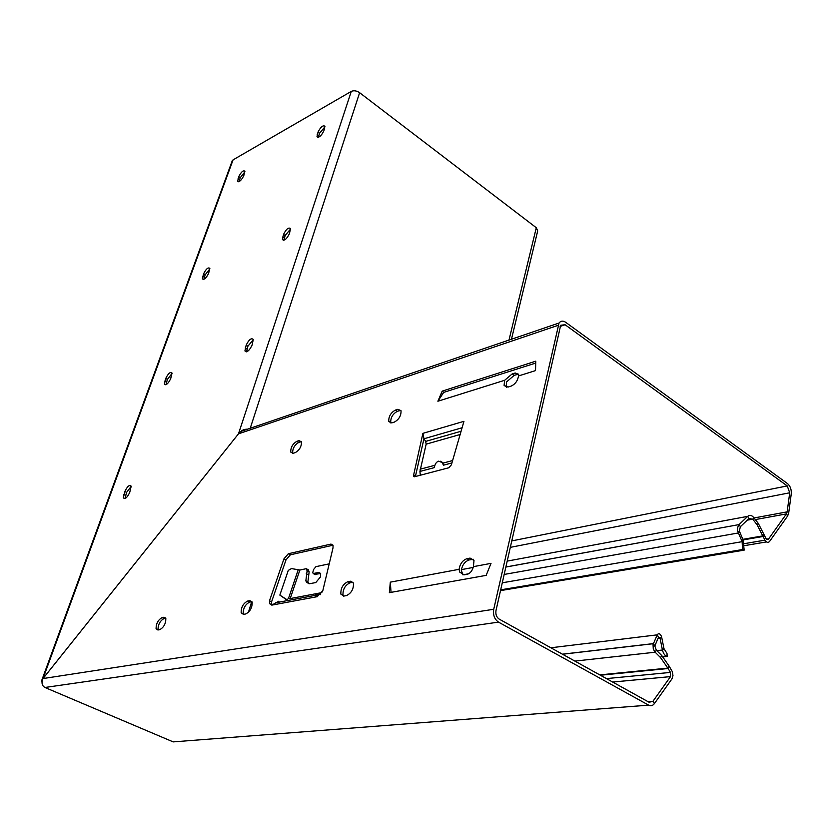 <?xml version="1.0" encoding="UTF-8"?>
<svg xmlns="http://www.w3.org/2000/svg" width="833" height="833" viewBox="0 0 833 833"><rect width="100%" height="100%" fill="white"/><g stroke="black" fill="none" stroke-linecap="round" stroke-linejoin="round"><path stroke-width="1.25" d="M459.066 569.324L390.323 582.152L389.355 592.659L486.17 575.364L491.022 563.368L473.404 566.648C472.228 570.897 470.187 573.437 467.282 574.26L464.137 574.832L459.754 572.136L459.066 569.324C460.024 563.806 462.638 560.265 466.928 558.693L469.114 559.953L473.415 559.287M469.114 559.953C464.949 561.442 462.336 564.889 461.284 570.303L462.919 574.853L468.5 573.854M296.84 441.323C292.685 443.843 290.655 447.425 290.738 452.048L293.154 453.267L295.351 452.59C299.526 450.08 301.567 446.498 301.484 441.844L299.026 440.636L296.84 441.323L298.724 442.438C294.57 444.947 292.539 448.518 292.643 453.142L292.716 453.371M298.724 442.438L301.411 441.625M395.363 410.096C390.75 412.751 388.553 416.531 388.772 421.425L391.822 422.872L394.384 422.081C399.028 419.436 401.235 415.646 401.017 410.721L397.924 409.284L395.363 410.096L397.31 411.325C392.707 413.97 390.51 417.739 390.739 422.643L390.885 423.029M397.31 411.325L400.871 410.346M162.06 617.597C158.093 619.887 156.104 623.573 156.073 628.665L157.916 629.998L159.821 629.644C163.809 627.374 165.819 623.678 165.84 618.555L163.966 617.232L162.06 617.597L164.028 618.534C160.061 620.814 158.062 624.5 158.051 629.592L158.166 629.946M164.028 618.534L165.725 618.211M247.588 601.072C243.194 603.436 241.06 607.34 241.164 612.776L243.475 614.379L245.704 613.973C250.119 611.63 252.274 607.715 252.16 602.249L249.806 600.645L247.588 601.072L249.629 602.103C245.235 604.456 243.101 608.35 243.215 613.786L243.444 614.39M249.629 602.103L251.93 601.655M347.819 581.705L350.433 581.205L353.452 583.152C353.733 589.004 351.401 593.158 346.466 595.595L343.842 596.074L340.874 594.116C340.603 588.296 342.915 584.162 347.819 581.705L349.943 582.84L353.067 582.277M349.943 582.84C345.039 585.287 342.727 589.42 342.998 595.231L343.394 596.126M518.595 374.132L514.2 375.339L506.547 381.92L506.349 387.272M422.893 433.358L413.397 476.091L414.605 476.726L448.841 467.75L451.382 464.814L463.95 421.321L422.893 433.358L423.955 438.772L415.386 476.528M271.568 601.863L269.496 600.812L269.517 603.592L271.787 605.133L271.568 601.863L285.979 559.922L290.373 554.799L333.023 545.219M500.487 590.618L744.171 550.134L743.036 539.763L739.34 531.048L740.329 526.748L748.94 518.543L752.709 519.157L757.093 524.769L758.311 523.436L766.058 538.607L768.38 539.243L786.425 513.899L787.154 511.858L789.715 492.782L787.247 485.92L565.107 324.745L560.692 325.245L495.989 610.558C495.448 614.358 496.499 617.211 499.165 619.096L649.126 702.271L652.957 701.271L670.523 676.615L670.461 672.408L668.118 668.503L660.548 657.612L654.79 651.833L653.27 648.865L653.041 644.607L657.341 634.579C658.955 632.934 660.392 633.726 661.631 636.933L663.963 648.636L667.004 653.478L667.16 656.404L662.683 656.883M44.222 687.027L44.992 687.475C42.306 686.069 41.452 683.466 42.41 679.645L43.035 678.562L493.73 609.287C492.897 615.004 494.49 619.283 498.488 622.116L648.647 705.145C650.854 706.238 652.77 705.728 654.384 703.625L671.929 678.926L672.97 675.573L672.346 671.669L669.076 666.046L661.766 655.561L656.352 650.177L655.123 652.218L574.895 661.1M44.94 687.485L173.191 741.891L648.647 705.145M656.352 650.177L654.811 645.991L658.601 637.047L660.08 638.307L662.422 650.021C663.464 653.832 665.046 655.956 667.16 656.404M656.82 650.646L662.422 650.021L663.963 648.636M657.966 638.557L660.08 638.307L661.631 636.933M658.549 637.193L657.164 634.861L550.873 647.782M654.821 645.95L653.416 643.607L562.431 654.186M661.766 655.561L660.548 657.612M290.373 554.799L288.353 553.726L331.003 544.084L333.054 545.334L333.002 547.937L322.819 590.691L317.217 596.678L271.787 605.133L278.826 601.197L278.232 602.301M287.281 600.249L279.836 595.095L288.28 570.397L291.477 568.575L299.87 570.032L306.242 568.689L308.272 569.762L309.147 571.865L307.117 570.792L306.242 568.689M299.87 570.032L290.207 598.573L288.53 598.344L287.104 599.791L279.836 595.095M329.212 563.858L315.957 566.648L313.645 569.428L312.76 572.49L313.208 573.552L318.685 572.427L320.663 573.687L320.445 576.957L315.769 582.569L309.397 583.746L306.638 582.413L305.846 580.799L307.117 570.792M308.876 583.714L307.887 581.871L309.147 571.865M314.78 574.385L320.622 573.541M317.56 596.605L317.696 594.127L320.382 594.637M317.04 596.709L316.634 594.085L317.696 594.127M317.217 596.678L315.769 596.49L315.103 595.397L316.634 594.085M269.496 600.812L283.949 558.849L285.979 559.922M288.353 553.726L283.949 558.849M462.096 427.756L423.955 438.772L425.642 441.407L426.163 444.156L419.936 471.436L434.389 467.605C434.878 464.158 436.253 462.013 438.533 461.18L442.146 462.492L443.468 465.189L451.923 462.95M419.936 471.436L420.321 475.226M440.303 461.211L442.75 462.544L443.468 465.189M504.642 380.296L504.09 385.377L507.995 387.085L511.035 386.148C515.221 384.2 517.72 380.806 518.511 375.943L518.626 374.319L515.179 372.986L512.149 373.944L504.642 380.296L437.887 401.225L443.677 392.395L535.723 363.063M518.511 375.943L535.525 370.612L535.775 361.189L442.208 391.125L443.677 392.395M442.208 391.125L437.887 401.225M390.323 582.152L391.031 592.357M473.404 566.648L473.998 560.484L470.062 558.089L466.928 558.693M757.093 524.769L764.954 540.148C766.579 542.595 768.13 543.012 769.598 541.398L787.622 516.023L788.705 512.961L791.256 493.896C791.548 489.502 790.309 486.076 787.56 483.619L565.659 322.288C562.983 320.528 560.776 320.778 559.026 323.027L493.73 609.287M511.462 339.229L537.702 230.908L536.296 227.721L359.627 92.692C356.639 90.714 353.858 90.276 351.297 91.391L233.073 159.863L43.024 678.541L238.488 433.837L43.035 678.562M247.547 429.182C243.975 429.037 240.956 430.578 238.477 433.826L239.654 432.525M241.903 430.723L247.963 429.037M758.311 523.436L753.927 517.834L752.709 519.157L747.243 520.156M748.94 518.543L747.701 516.356C749.773 514.638 751.845 515.127 753.927 517.834M507.151 561.119L747.701 516.356L739.121 524.53L740.37 526.716M739.34 531.048L738.434 532.953C737.101 529.986 737.309 527.195 739.058 524.592L505.818 567.013M504.142 574.447L738.434 532.953L742.141 541.669L743.036 539.763M744.171 550.134L742.495 549.541L742.141 541.669L502.257 582.798M500.664 589.837L742.495 549.541M43.045 678.541L41.889 679.988L41.942 682.133M123.346 497.759L124.825 491.512C127.418 486.212 129.542 484.442 131.197 486.212L129.719 492.449C127.116 497.78 124.992 499.55 123.346 497.759L124.929 498.582M164.393 384.013L165.736 378.453C168.266 373.351 170.369 371.56 172.035 373.08L170.703 378.63C168.162 383.763 166.059 385.554 164.393 384.013L165.694 384.763M244.923 350.932L246.162 345.206C248.911 339.604 251.295 337.688 253.294 339.458L252.055 345.164C249.296 350.797 246.912 352.713 244.923 350.932L246.412 351.838M202.388 278.795L203.596 273.818C206.074 268.892 208.156 267.081 209.822 268.382L208.614 273.349C206.126 278.284 204.043 280.107 202.388 278.795L203.439 279.461M282.397 239.529L283.522 234.437C286.208 229.054 288.551 227.107 290.54 228.586L289.426 233.667C286.719 239.071 284.376 241.029 282.397 239.529L283.574 240.31M237.634 181.167L238.748 176.69C241.174 171.942 243.226 170.109 244.892 171.192L243.788 175.659C241.351 180.428 239.3 182.271 237.634 181.167L238.488 181.75M316.988 136.716L318.008 132.166C320.632 126.991 322.944 125.012 324.922 126.231L323.902 130.781C321.267 135.977 318.956 137.955 316.988 136.716L317.914 137.393M318.435 137.299L319.539 133.28L325.005 126.783M239.061 181.594L240.227 177.71L244.954 171.796M283.938 240.237L285.136 235.52L290.613 228.971M203.877 279.326L205.157 274.807L209.895 268.84M246.589 351.797L247.87 346.257L253.336 339.656M165.996 384.669L167.381 379.411L172.098 373.392M125.065 498.53L126.564 492.418L131.229 486.357M232.136 161.04L233.073 159.863M173.191 741.891L172.493 741.589M44.992 687.475L498.488 622.116M599.77 674.897L667.868 668.108L669.076 666.046M600.385 675.24L668.118 668.503M606.466 678.614L670.461 672.408M612.692 682.06L670.523 676.615L612.672 682.05M648.022 701.657L652.957 701.271L654.384 703.625M288.53 598.344L298.162 569.949M308.262 574.905L306.221 573.843M320.58 573.427L318.685 572.427M315.249 574.635L313.208 573.552M321.871 592.607L290.207 598.573M315.447 596.241L316.301 596.084M331.003 544.084L333.002 545.178M442.948 463.127L452.621 460.545M420.071 469.229L434.888 465.283M426.163 444.156L460.149 434.493M425.642 441.407L461.086 431.255M415.459 476.07L413.407 474.841M517.231 374.381L515.179 372.986M514.2 375.339L512.149 373.944M350.433 581.205L352.557 582.329M249.806 600.645L251.847 601.676M163.966 617.232L165.642 618.024M397.924 409.284L399.882 410.513M299.026 440.636L300.921 441.74M470.062 558.089L472.259 559.349M351.297 91.391L238.477 433.826L558.037 325.37M511.712 540.919L787.247 485.92M560.13 326.432L565.107 324.745M510.254 547.364L789.715 492.782M754.032 517.97L787.154 511.858M786.425 513.899L755.312 519.594L786.414 513.909L787.612 516.033M766.829 539.503L768.38 539.243M462.888 574.832L468.635 573.791M461.378 569.637L473.196 567.429M763.788 534.578L762.58 535.921L742.859 539.336M762.882 536.504L743.109 539.919M744.233 543.678L764.954 540.148M744.452 545.646L766.495 541.919M536.296 227.721L508.994 340.072M359.627 92.692L250.223 428.266M317.217 134.529L318.747 135.644M318.008 132.166L319.539 133.28M237.926 178.939L239.415 179.959M238.748 176.69L240.227 177.71M282.658 236.988L284.272 238.082M283.522 234.437L285.136 235.52M202.721 276.233L204.283 277.222M203.596 273.818L205.157 274.807M245.225 347.975L246.943 349.027M246.162 345.206L247.87 346.257M164.788 381.066L166.444 382.014M165.736 378.453L167.381 379.411M123.805 494.333L125.554 495.25M124.825 491.512L126.564 492.418M251.681 601.707L248.421 612.338M653.374 643.69L562.535 654.238M271.589 604.633L269.517 603.592M307.887 581.871L305.846 580.799M315.113 595.543L316.384 595.303M315.103 595.397L275.546 602.811M316.8 596.095L315.134 595.231M442.75 462.544L442.146 462.492M413.397 476.091L414.501 476.757M504.09 385.377L506.11 386.731M340.874 594.116L342.998 595.231M241.164 612.776L243.215 613.786M156.073 628.665L158.051 629.592M388.772 421.425L390.739 422.643M290.738 452.048L292.643 453.142M459.754 572.136L462.003 573.406M559.026 323.027L240.893 431.442M505.808 567.065L739.058 524.592M41.889 679.988L232.272 160.686"/></g></svg>
